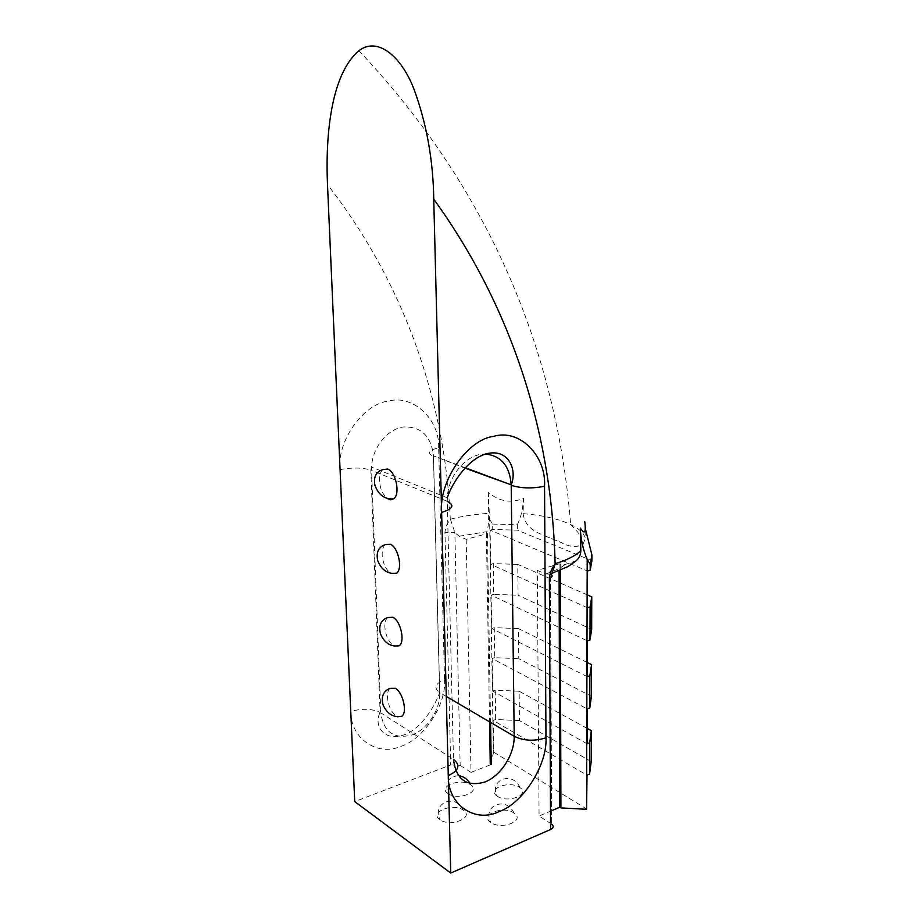 <?xml version="1.0" encoding="UTF-8"?>
<svg xmlns="http://www.w3.org/2000/svg" width="919" height="919" viewBox="0 0 919 919"><rect width="100%" height="100%" fill="white"/><g stroke="black" fill="none" stroke-linecap="round" stroke-linejoin="round"><path stroke-width="0.69" stroke-dasharray="4.59 3.45" d="M385.279 544.634C383.108 546.552 382.074 549.941 382.178 554.789C382.913 563.358 385.762 569.55 390.724 573.341M389.92 688.365C388.151 690.031 387.313 692.926 387.416 697.05C388.415 706.642 391.747 713.213 397.41 716.763M387.611 617.511C385.658 619.303 384.728 622.439 384.843 626.907C385.693 636.005 388.794 642.392 394.136 646.068M382.901 469.62C380.489 471.688 379.34 475.353 379.455 480.626C380.075 488.655 382.649 494.606 387.175 498.477M587.298 662.53L518.442 628.596L518.775 658.67L591.434 696.349M587.138 728.365L519.132 691.237L519.442 720.588L591.216 761.564M587.471 594.949L517.753 564.392L518.086 595.225L591.664 629.412M519.132 691.237L495.226 690.192L495.674 719.485L519.442 720.588M518.442 628.596L494.25 627.666L494.721 657.694L518.775 658.67M517.753 564.392L493.25 563.588L493.733 594.363L518.086 595.225M587.264 676.671L491.711 628.481L491.171 595.144L587.356 640.865M491.171 595.144L493.733 594.363M491.711 628.481L494.25 627.666M587.092 743.781L492.71 691.065L492.193 658.532L587.184 708.917M492.193 658.532L494.721 657.694M492.71 691.065L495.226 690.192M586.931 809.145L493.698 752.156L493.181 720.404L587.011 775.176M493.181 720.404L495.674 719.485M587.436 607.746L490.677 564.335L493.25 563.588M576.144 560.797L565.047 564.542L559.074 563.887L537.328 570.366L545.461 573.915L550.355 574.122L551.722 824.159L550.355 574.122L552.158 572.939M450.701 764.93L460.166 765.412L454.859 532.606L444.957 532.319L450.701 764.93L354.734 801.586M450.425 519.201L454.859 532.606L459.098 536.236L466.197 539.338L487.426 533.583L486.392 533.135L486.99 531.641C488.15 528.034 488.724 521.935 488.701 513.365C474.79 514.238 462.027 516.191 450.425 519.201L450.287 519.396C447.174 523.244 445.393 527.552 444.957 532.319M490.677 564.335L490.137 530.148L587.528 570.963M560.257 564.392L560.268 570.297M559.074 563.887L559.097 570.768M551.664 810.673L539.074 816.038L537.328 570.366M466.197 539.338L471.01 772.374L491.251 764.482M487.426 533.583L490.562 722.426M486.392 533.135L489.551 721.84M490.264 763.861L493.698 752.156M585.38 528.781L584.771 521.647L585.3 538.097C583.749 533.02 578.878 528.505 570.699 524.542C558.568 518.89 542.715 515.26 523.118 513.641L523.485 498.351C511.102 503.52 499.373 501.556 488.299 492.469L488.701 513.365M488.299 492.469L489.609 519.407L493.365 752.282M489.609 519.407L492.641 524.06L492.722 529.447L517.386 530.171L591.893 560.682M490.137 530.148L492.722 529.447M471.01 772.374L460.166 765.412M551.515 824.021L539.074 816.038M570.699 524.542L570.699 524.542C583.565 537.81 580.509 536.673 583.025 544.393L585.3 538.097M492.641 524.06L517.317 524.76L517.386 530.171M517.317 524.76C520.901 517.5 522.957 508.701 523.485 498.351M523.118 513.641C525.266 528.735 537.558 532.618 545.381 536.122L561.658 542.715C569.321 547.012 576.443 547.575 583.025 544.393M545.381 536.122L561.658 542.715M459.098 536.236L486.99 531.641M565.047 564.542C560.601 568.16 554.077 571.273 545.461 573.915M450.425 519.522L450.287 519.396C445.462 405.336 406.187 285.591 327.497 184.673M448.035 793.637C437.042 786.698 460.545 777.566 470.574 784.711L470.792 784.86C481.671 791.673 458.076 800.943 448.035 793.648L448.035 793.637M497.374 796.279L497.087 796.084C486.231 789.019 509.103 780.185 519.453 787.284L519.982 787.64C530.711 794.59 507.713 803.528 497.374 796.279M490.884 822.528C479.052 815.038 502.946 805.216 513.79 812.924L514.043 813.097C525.737 820.449 501.751 830.408 490.895 822.539L490.884 822.528M439.891 819.679C428.645 812.293 452.849 802.54 463.21 810.11L463.279 810.156C474.801 817.244 450.999 827.468 440.201 819.897L439.891 819.679M446.278 696.441L439.764 692.616L433.492 455.904C431.103 435.836 420.948 426.198 403.027 427.002C386.922 429.46 372.218 448.012 371.575 467.07L371.563 470.356L447.254 501.326L453.469 759.358L380.834 712.88C383.625 732.052 393.941 739.439 411.769 735.039C427.415 729.502 440.316 709.79 439.764 692.616L439.65 692.547C433.446 687.849 435.089 683.575 444.555 679.75C446.634 704.402 423.613 739.6 400.5 746.458C377.583 756.636 350.415 738.439 350.759 711.478C361.96 708.273 371.747 708.595 380.11 712.443L370.817 470.068L371.563 470.356L380.834 712.88L380.11 712.443C373.493 724.792 383.246 741.013 401.856 735.51C419.742 731.007 434.538 707.251 439.65 692.547L433.4 456.341C426.956 453.228 428.713 450.356 438.65 447.737L444.555 679.75M438.65 447.737C439.994 420.017 413.32 394.113 388.565 401.132C363.775 403.326 336.618 441.212 340.076 469.598C351.862 467.369 362.109 467.53 370.817 470.068L371.575 467.07L447.312 497.822C447.99 475.112 467.484 453.09 485.531 454.066M465.152 467.702L433.492 455.904L464.819 468.07M447.254 501.326L447.312 497.822M358.904 50.717C492.802 192.852 557.236 356.721 570.665 524.531M519.982 787.64C513.02 770.788 488.77 779.461 497.087 796.084M514.043 813.097C506.346 795.785 481.809 805.492 490.895 822.539M470.792 784.86L470.114 783.562M458.363 775.647C448.288 776.716 444.842 782.712 448.035 793.648M463.21 810.11C455.56 792.925 431.16 802.988 440.201 819.897"/><path stroke-width="1.38" d="M390.724 573.341L396.548 573.295C402.959 568.895 398.318 547.322 390.299 544.209L385.279 544.634C378.479 547.012 375.963 552.342 377.72 560.613C381.569 570.102 387.841 574.329 396.548 573.295M397.41 716.763L401.971 716.211C407.554 712.064 402.855 692.271 395.365 688.32L389.92 688.365C383.212 691.26 380.948 696.832 383.131 705.103C387.313 714.109 393.596 717.819 401.971 716.211M551.722 824.159C554.008 826.112 553.629 827.904 550.573 829.512L450.735 873.05L354.734 801.586L327.497 184.673C325.326 134.461 331.219 74.094 358.904 50.717C377.33 36.519 400.833 55.645 413.78 88.626C426.542 123.157 433.205 160.009 433.745 199.17L441.637 512.388C452.987 508.885 454.859 505.197 447.254 501.326M450.735 873.05L441.637 512.388C438.627 481.234 467.541 439.431 493.503 436.399C519.534 428.334 546.437 455.893 544.553 486.22L545.966 737.831C547.54 764.516 523.302 803.126 499.178 811.58C475.215 823.447 447.507 804.964 448.277 775.625C459.006 770.547 460.741 765.125 453.469 759.358C456.088 779.634 466.565 787.181 484.922 782.012C501.027 775.705 514.514 754.488 514.203 736.303L446.278 696.441M394.136 646.068L399.305 645.735C405.29 641.462 400.615 620.83 392.873 617.269L387.611 617.511C380.857 620.153 378.479 625.609 380.466 633.88C384.498 643.116 390.782 647.068 399.305 645.735M387.175 498.477L390.598 499.833L393.677 498.833C400.546 494.307 395.974 471.677 387.657 469.058L382.901 469.62C376.078 471.723 373.401 476.915 374.895 485.186C378.525 494.996 384.785 499.534 393.677 498.833M585.38 528.781L591.916 554.961L590.216 564.346L590.205 570.148L587.528 570.963L587.436 607.746L590.09 606.885L589.987 639.969L587.356 640.865L587.264 676.671L589.883 675.729L591.549 664.621L587.298 662.53M591.549 664.621L591.434 696.349L589.78 707.929L589.883 675.729M589.78 707.929L587.184 708.917L587.092 743.781L589.676 742.747L591.319 730.662L587.138 728.365M591.319 730.662L591.216 761.564L589.573 774.12L589.676 742.747M590.09 606.885L591.767 596.845L587.471 594.949M591.767 596.845L591.664 629.412L589.987 639.969M590.216 564.346L587.195 559.407L586.586 809.294L587.011 775.176L589.573 774.12M550.573 829.512L549.367 578.074C552.583 576.902 552.985 575.616 550.584 574.226L552.158 572.939L555.271 563.68C567.138 560.027 575.662 555.685 580.819 550.665L580.326 528.069C584.656 534.824 586.138 532.687 584.771 521.647M549.367 578.074C549.918 572.882 551.837 568.16 555.122 563.898L555.271 563.68M586.586 809.294L560.912 807.904L559.786 807.204L551.664 810.673M587.195 559.407C582.956 549.344 580.67 538.89 580.326 528.069M580.819 550.665C580.774 554.697 579.211 558.086 576.144 560.797L568.149 566.518L551.963 573.238M560.268 570.297L560.912 807.904M559.097 570.768L559.786 807.204M490.562 722.426L491.251 764.482L490.264 763.861L489.551 721.84M591.916 554.961L591.893 560.682L590.205 570.148M433.745 199.17C518.488 316.17 552.399 446.278 555.122 563.898L555.271 564.025M544.553 486.22C532.434 488.713 521.326 488.426 511.205 485.37L514.203 736.303C523.853 740.909 534.444 741.426 545.966 737.831M464.819 468.07L511.194 484.853C509.758 466.025 501.2 455.767 485.531 454.066M447.312 497.822C451.539 483.98 468.506 456.881 488.724 453.285C509.436 449.598 517.19 470.758 511.194 484.864L465.152 467.702M470.114 783.562C467.254 778.864 463.337 776.222 458.363 775.647"/></g></svg>
